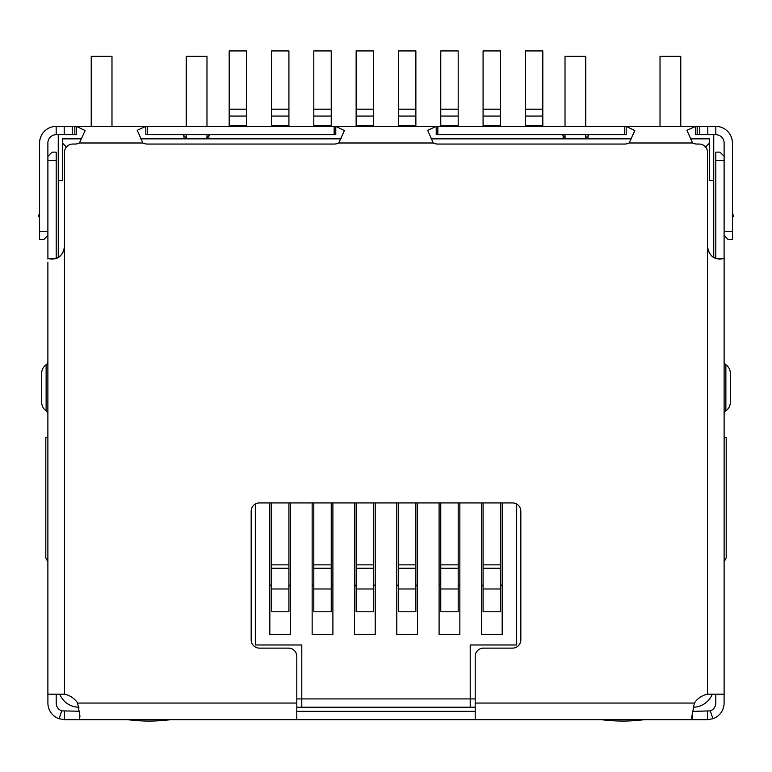 <?xml version="1.0" encoding="UTF-8"?>
<svg xmlns="http://www.w3.org/2000/svg" width="772" height="772" viewBox="0 0 772 772"><rect width="100%" height="100%" fill="white"/><g stroke="black" fill="none" stroke-linecap="round" stroke-linejoin="round"><path stroke-width="1.16" d="M296.805 707.21L301.784 707.21L301.784 644.987L255.32 644.987L255.32 504.029M516.68 504.029L516.68 644.987L470.216 644.987L470.216 707.21L475.195 707.21M66.546 147.143L62.397 142.994L62.397 180.33L58.257 180.33L58.257 257.298M705.454 147.143L709.603 142.994L709.603 138.844L690.284 138.844M631.496 138.844L430.988 138.844M341.089 138.844L140.581 138.844M81.793 138.844L62.397 138.844L62.397 142.994M713.743 257.298L713.743 180.33L709.603 180.33L709.603 142.994M712.266 694.173A20.747 20.747 0 0 1 693.372 707.21M78.985 707.21A20.747 20.747 0 0 1 59.733 694.173M58.257 180.33L58.257 134.695M713.743 134.695L713.743 180.33M470.216 707.21L301.784 707.21M47.883 562.006L45.809 557.857L45.809 437.55L47.883 437.55M79.622 126.396L76.486 126.396L85.123 130.565L79.419 142.994A10.374 10.374 0 0 1 74.845 144.055L72.771 144.055A8.299 8.299 0 0 0 64.472 152.354L64.472 246.741C62.986 255.069 58.74 259.17 51.734 259.045L48.221 258.745L54.04 258.813M692.378 126.396L695.514 126.396L695.514 134.695L715.818 134.695A8.299 8.299 0 0 1 724.117 142.994L724.117 235.45L728.266 239.6L732.416 239.6L732.416 231.31L724.117 231.31M563.145 138.844L563.145 135.727L562.112 134.695M335.781 126.396L436.219 126.396L436.219 134.695L626.188 134.695L626.188 126.396L634.825 130.565L629.122 142.994A10.374 10.374 0 0 1 624.548 144.055L437.859 144.055A10.374 10.374 0 0 1 433.285 142.994L427.64 130.304L436.219 126.396L335.781 126.396L344.418 130.565L338.715 142.994A10.374 10.374 0 0 1 334.141 144.055L147.452 144.055A10.374 10.374 0 0 1 142.878 142.994L137.233 130.304L145.811 126.396L145.811 134.695L335.781 134.695L335.781 126.396L147.452 126.396L147.452 134.695M209.887 134.695L208.855 135.727L208.855 138.844M724.117 562.006L726.191 557.857L726.191 437.55L724.117 437.55M475.195 698.921L296.805 698.921M481.419 502.919L481.419 634.613L502.167 634.613L502.167 502.919M439.104 502.919L439.104 634.613L459.851 634.613L459.851 502.919M396.789 502.919L396.789 634.613L417.527 634.613L417.527 502.919M354.473 502.919L354.473 634.613L375.211 634.613L375.211 502.919M312.149 502.919L312.149 634.613L332.896 634.613L332.896 502.919M269.833 502.919L269.833 634.613L290.581 634.613L290.581 502.919M208.855 135.727L205.738 138.844M566.262 138.844L563.145 135.727M502.167 634.613L481.419 634.613M459.851 634.613L439.104 634.613M417.527 634.613L396.789 634.613M375.211 634.613L354.473 634.613M332.896 634.613L312.149 634.613M290.581 634.613L269.833 634.613M182.925 134.695L183.958 135.727L183.958 138.844M589.075 134.695L584.935 138.844M588.042 138.844L588.042 135.727M187.065 138.844L183.958 135.727M229.178 125.643L229.178 50.933L246.606 50.933L246.606 125.643L229.178 125.643L229.178 126.396M246.606 126.396L246.606 125.643M269.833 584.867A2.075 2.075 0 0 1 271.493 586.903M271.493 588.978L271.493 611.791L288.921 611.791L288.921 568.231L271.493 568.231L271.493 588.978L288.921 588.978M271.493 568.231L271.493 564.853L288.921 564.853L288.921 502.919M271.493 502.919L271.493 564.853M288.921 564.853L288.921 568.231M288.921 586.903A2.075 2.075 0 0 1 290.581 584.867M271.493 125.643L271.493 50.933L288.921 50.933L288.921 125.643L271.493 125.643L271.493 126.396M288.921 126.396L288.921 125.643M312.149 584.867A2.075 2.075 0 0 1 313.808 586.903M313.808 588.978L313.808 611.791L331.236 611.791L331.236 568.231L313.808 568.231L313.808 588.978L331.236 588.978M313.808 568.231L313.808 564.853L331.236 564.853L331.236 502.919M313.808 502.919L313.808 564.853M331.236 564.853L331.236 568.231M331.236 586.903A2.075 2.075 0 0 1 332.896 584.867M313.808 125.643L313.808 50.933L331.236 50.933L331.236 125.643L313.808 125.643L313.808 126.396M331.236 126.396L331.236 125.643M354.473 584.867A2.075 2.075 0 0 1 356.133 586.903M356.133 588.978L356.133 611.791L373.552 611.791L373.552 568.231L356.133 568.231L356.133 588.978L373.552 588.978M356.133 568.231L356.133 564.853L373.552 564.853L373.552 502.919M356.133 502.919L356.133 564.853M373.552 564.853L373.552 568.231M373.552 586.903A2.075 2.075 0 0 1 375.211 584.867M356.133 125.643L356.133 50.933L373.552 50.933L373.552 125.643L356.133 125.643L356.133 126.396M373.552 126.396L373.552 125.643M396.789 584.867A2.075 2.075 0 0 1 398.448 586.903M398.448 588.978L398.448 611.791L415.867 611.791L415.867 568.231L398.448 568.231L398.448 588.978L415.867 588.978M398.448 568.231L398.448 564.853L415.867 564.853L415.867 502.919M398.448 502.919L398.448 564.853M415.867 564.853L415.867 568.231M415.867 586.903A2.075 2.075 0 0 1 417.527 584.867M398.448 125.643L398.448 50.933L415.867 50.933L415.867 125.643L398.448 125.643L398.448 126.396M415.867 126.396L415.867 125.643M439.104 584.867A2.075 2.075 0 0 1 440.764 586.903M440.764 588.978L440.764 611.791L458.192 611.791L458.192 568.231L440.764 568.231L440.764 588.978L458.192 588.978M440.764 568.231L440.764 564.853L458.192 564.853L458.192 502.919M440.764 502.919L440.764 564.853M458.192 564.853L458.192 568.231M458.192 586.903A2.075 2.075 0 0 1 459.851 584.867M440.764 125.643L440.764 50.933L458.192 50.933L458.192 125.643L440.764 125.643L440.764 126.396M458.192 126.396L458.192 125.643M481.419 584.867A2.075 2.075 0 0 1 483.079 586.903M483.079 588.978L483.079 611.791L500.507 611.791L500.507 568.231L483.079 568.231L483.079 588.978L500.507 588.978M483.079 568.231L483.079 564.853L500.507 564.853L500.507 502.919M483.079 502.919L483.079 564.853M500.507 564.853L500.507 568.231M500.507 586.903A2.075 2.075 0 0 1 502.167 584.867M483.079 125.643L483.079 50.933L500.507 50.933L500.507 125.643L483.079 125.643L483.079 126.396M500.507 126.396L500.507 125.643M525.394 125.643L525.394 50.933L542.822 50.933L542.822 125.643L525.394 125.643L525.394 126.396M542.822 126.396L542.822 125.643M724.097 693.864L724.097 703.06A16.598 16.598 0 0 1 712.961 718.732L707.499 719.658L692.581 719.658L691.596 717.854L694.366 703.06A20.747 20.747 0 0 1 707.528 694.173L723.818 694.173L724.117 693.546L724.117 259.315M715.798 160.441L724.097 160.441L724.097 156.291L719.948 152.142L715.798 152.142L715.798 258.244M724.097 160.441L724.097 259.209M64.472 246.741L64.472 694.173L47.883 694.173L47.883 262.268M717.96 258.813L723.779 258.745L720.266 259.045C713.28 259.189 709.024 255.088 707.528 246.741L707.528 152.354A8.299 8.299 0 0 0 699.229 144.055L697.155 144.055A10.374 10.374 0 0 1 692.581 142.994L686.935 130.304L695.514 126.396L436.219 126.396M64.472 694.173A20.747 20.747 0 0 1 77.634 703.06L79.941 716.175L79.419 719.658L296.805 719.658L296.805 656.422A8.299 8.299 0 0 0 288.506 648.123L259.469 648.123A8.299 8.299 0 0 1 251.17 639.824L251.17 511.209A8.299 8.299 0 0 1 259.469 502.919L512.531 502.919A8.299 8.299 0 0 1 520.83 511.209L520.83 639.824A8.299 8.299 0 0 1 512.531 648.123L483.494 648.123A8.299 8.299 0 0 0 475.195 656.422L475.195 719.658L692.581 719.658L692.494 711.359M707.528 246.529C708.31 254.22 712.546 258.369 720.247 258.977L720.266 259.045M64.472 246.529C63.7 254.21 59.463 258.359 51.753 258.977L51.734 259.045M47.883 231.31L39.584 231.31L39.584 239.6L43.734 239.6L47.883 235.45L47.883 142.994A8.299 8.299 0 0 1 56.182 134.695L76.486 134.695L76.486 126.396L147.452 126.396M72.25 134.695L72.25 126.396L76.486 126.396M695.514 126.396L699.75 126.396L699.75 134.695M72.25 126.396L64.211 126.396L64.211 134.695M707.789 134.695L707.789 126.396L699.75 126.396M39.584 231.31L39.584 142.994A16.598 16.598 0 0 1 56.182 126.396L64.211 126.396M707.789 126.396L715.818 126.396A16.598 16.598 0 0 1 732.416 142.994L732.416 231.31M79.651 711.224L61.77 710.896L59.039 718.732A16.598 16.598 0 0 1 47.903 703.06L47.903 694.173M64.501 711.359L64.501 719.658L79.419 719.658L79.419 711.359M724.097 212.792L724.117 218.862M715.798 694.173L715.798 703.06A8.299 8.299 0 0 1 710.23 710.896L692.581 711.359M707.499 711.359L707.499 719.658M475.195 719.658L296.805 719.658M475.195 711.359L296.805 711.359M39.584 212.039L38.6 216.671L39.584 216.884L38.6 216.671M732.416 216.884L733.4 216.671L732.416 212.039M64.501 719.658L59.039 718.732M710.23 710.896L712.961 718.732M61.77 710.896A8.299 8.299 0 0 1 56.202 703.06L56.202 694.173M47.903 259.016L47.903 156.291L52.052 152.142L56.202 152.142L56.202 258.244M47.883 169.078L47.903 172.011M715.798 215.986L715.798 222.674M724.097 172.011L724.117 172.667M724.117 413.763A4.149 4.149 0 0 1 725.873 410.82A10.374 10.374 0 0 0 730.312 402.308L730.312 373.272A10.374 10.374 0 0 0 725.873 364.76A4.149 4.149 0 0 1 724.117 361.817M47.883 361.817A4.149 4.149 0 0 1 46.127 364.76A10.374 10.374 0 0 0 41.688 373.272L41.688 402.308A10.374 10.374 0 0 0 46.127 410.82A4.149 4.149 0 0 1 47.883 413.763M127.534 719.658A165.951 165.951 0 0 0 170.68 719.658M186.245 126.396L186.245 56.346L206.983 56.346L206.983 126.396M206.983 134.695L206.983 137.599M186.245 138.014L186.245 134.695M91.231 126.396L91.231 56.346L111.979 56.346L111.979 126.396M601.32 719.658A165.951 165.951 0 0 0 644.466 719.658M660.021 126.396L660.021 56.346L680.769 56.346L680.769 126.396M565.017 126.396L565.017 56.346L585.755 56.346L585.755 126.396M585.755 134.695L585.755 138.014M565.017 137.599L565.017 134.695M229.178 116.061L246.606 116.061M229.178 109.19L246.606 109.19M271.493 116.061L288.921 116.061M271.493 109.19L288.921 109.19M313.808 116.061L331.236 116.061M313.808 109.19L331.236 109.19M356.133 116.061L373.552 116.061M356.133 109.19L373.552 109.19M398.448 116.061L415.867 116.061M398.448 109.19L415.867 109.19M440.764 116.061L458.192 116.061M440.764 109.19L458.192 109.19M483.079 116.061L500.507 116.061M483.079 109.19L500.507 109.19M525.394 116.061L542.822 116.061M525.394 109.19L542.822 109.19M707.528 694.173L707.528 246.741M142.878 142.994L79.419 142.994M77.634 703.06L296.805 703.06M475.195 703.06L694.366 703.06M692.581 142.994L629.122 142.994M433.285 142.994L338.715 142.994M74.845 134.695L74.845 126.396M334.141 134.695L334.141 126.396M437.859 134.695L437.859 126.396M624.548 134.695L624.548 126.396M697.155 134.695L697.155 126.396M56.182 134.695L56.182 126.396M715.818 126.396L715.818 134.695M47.903 160.441L56.202 160.441M730.312 402.308A10.374 10.374 0 0 1 725.873 410.82L725.873 364.76A10.374 10.374 0 0 1 730.312 373.272M41.688 373.272A10.374 10.374 0 0 1 46.127 364.76L46.127 410.82A10.374 10.374 0 0 1 41.688 402.308M54.098 258.803L48.163 258.736M717.902 258.803L723.837 258.736"/></g></svg>
